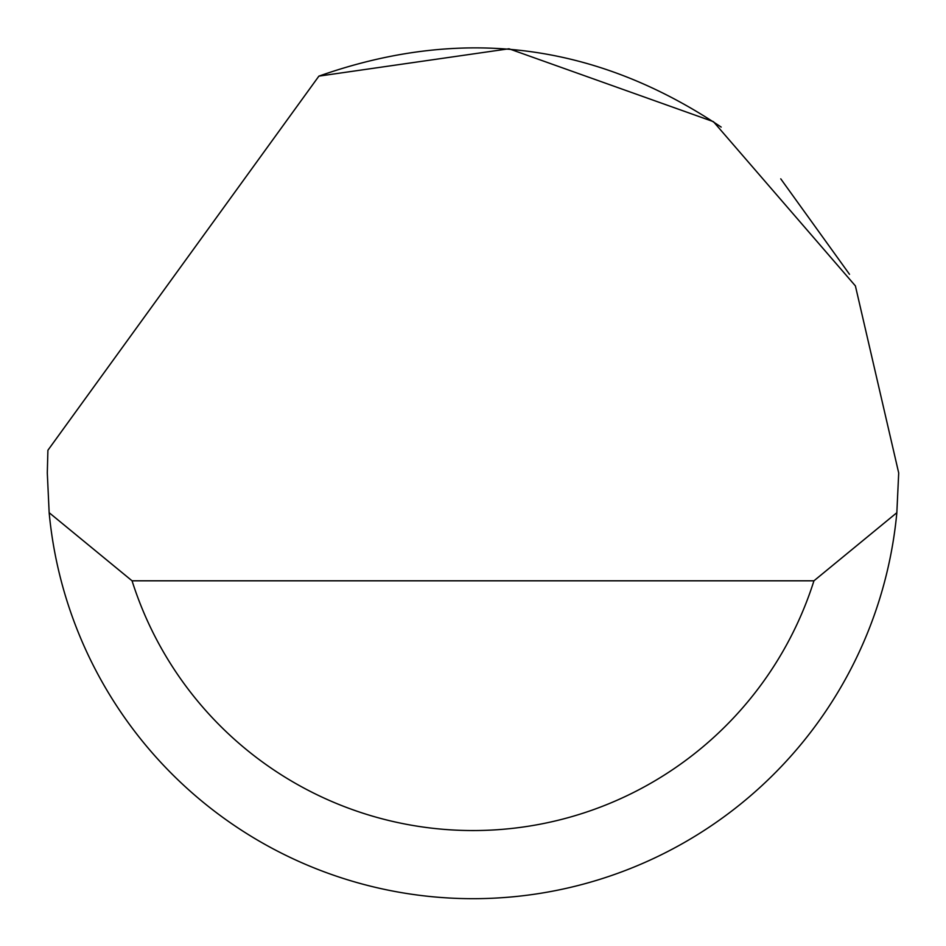 <?xml version="1.0" encoding="UTF-8"?>
<svg xmlns="http://www.w3.org/2000/svg" width="946" height="946" viewBox="0 0 946 946"><rect width="100%" height="100%" fill="white"/><g stroke="black" fill="none" stroke-linecap="round" stroke-linejoin="round"><path stroke-width="1.42" d="M318.897 76.129L508.96 48.778L713.438 121.667L855.397 285.893L898.7 472.965L896.843 512.697A425.7 425.7 0 0 1 49.157 512.697L47.3 472.965L47.903 450.261L318.897 76.129C461.53 25.767 595.625 42.747 721.183 127.095M780.746 178.829L849.508 274.305M49.157 512.697L132.062 580.809L813.938 580.809L896.843 512.697M132.062 580.809A357.588 357.588 0 0 0 813.938 580.809"/></g></svg>
